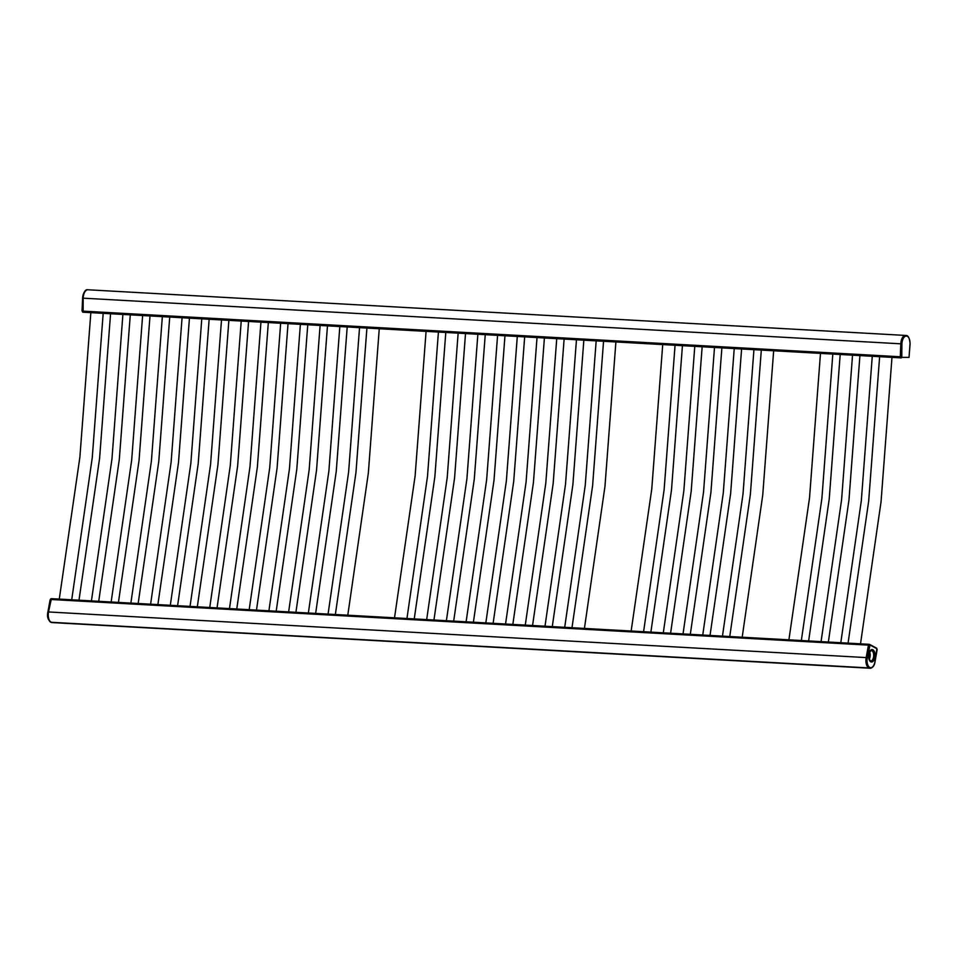 <?xml version="1.0" encoding="UTF-8"?>
<svg xmlns="http://www.w3.org/2000/svg" width="958" height="958" viewBox="0 0 958 958"><rect width="100%" height="100%" fill="white"/><g stroke="black" fill="none" stroke-linecap="round" stroke-linejoin="round"><path stroke-width="1.44" d="M88.1 289.795A8.394 4.323 93.2 0 0 87.98 289.783A8.394 4.323 93.2 0 0 87.861 289.771L87.825 289.771A8.394 4.323 93.2 0 0 83.154 298.166L83.142 312.224L900.771 357.873M900.807 357.873L900.939 357.873A1.401 0.719 -86.8 0 1 900.927 357.873A1.401 0.719 -86.8 0 1 900.292 356.472L900.807 343.85A8.43 4.335 -86.8 0 1 905.621 335.432A8.394 4.323 93.2 0 0 905.514 335.432A8.394 4.323 93.2 0 0 900.807 343.814L900.795 357.873L83.142 312.224M905.514 335.432L87.825 289.771A8.43 4.335 93.2 0 0 87.825 289.771L905.514 335.432M868.906 644.327L51.397 598.654L48.511 611.958A8.394 4.323 93.2 0 0 51.121 622.269L51.145 622.281A8.394 4.323 93.2 0 0 52.151 622.568L869.804 668.229A8.394 4.323 93.2 0 0 869.972 668.229A8.43 4.335 -86.8 0 1 869.792 668.217A8.43 4.335 -86.8 0 1 866.164 657.583A8.394 4.323 93.2 0 0 868.774 667.918A8.394 4.323 93.2 0 0 869.804 668.229L870.127 668.241A8.43 4.335 93.2 0 0 872.989 666.469M869.241 644.375L868.439 645.129L866.164 657.607L868.391 645.405A1.401 0.719 -86.8 0 1 869.145 644.375A1.401 0.719 -86.8 0 1 869.313 644.423M868.774 667.918L51.145 622.281A8.43 4.335 93.2 0 0 51.145 622.281L868.774 667.918M869.636 652.051A5.233 2.694 -86.8 0 1 869.241 659.272M870.786 661.463A5.892 3.03 -86.8 0 1 868.858 654.925A5.892 3.03 -86.8 0 1 872.151 649.919A5.892 3.03 -86.8 0 1 872.858 650.123A5.892 3.03 -86.8 0 1 874.786 656.661A5.892 3.03 -86.8 0 1 871.493 661.667A5.892 3.03 -86.8 0 1 870.786 661.463M47.996 611.911L50.403 599.732L48.511 611.923A8.43 4.335 93.2 0 0 48.511 611.958L866.511 657.607A8.43 4.335 93.2 0 0 870.127 668.241C872.858 667.702 874.474 665.63 874.977 662.002L877.109 649.871M84.771 291.531A7.868 4.048 -86.8 0 0 82.627 298.142L82.029 310.775L82.963 312.2A1.401 0.719 -86.8 0 1 82.939 312.2A1.401 0.719 -86.8 0 1 82.292 310.799L83.154 298.189A8.43 4.335 93.2 0 0 83.154 298.189L82.639 310.823L82.029 310.775L82.627 298.166M82.627 311.099L900.28 356.759M83.154 298.166L900.807 343.814M50.786 599.48L868.439 645.129M901.909 343.898L901.789 357.358L909.034 357.37L910.016 343.898A7.868 4.048 93.2 0 0 906.292 336.042A7.868 4.048 93.2 0 0 901.909 343.898L901.143 343.862L900.628 356.496A1.401 0.719 93.2 0 0 901.274 357.897A1.401 0.719 93.2 0 0 901.286 357.897L901.789 357.358M901.394 356.52L900.292 356.472M908.603 337.527A8.43 4.335 93.2 0 0 905.957 335.456A8.43 4.335 93.2 0 0 901.143 343.862L900.807 343.85M909.034 357.37L910.1 343.886C909.597 338.162 908.208 335.348 905.957 335.456L87.98 289.783M874.905 661.93L876.869 648.71L870.044 645.009L867.265 657.775A7.868 4.048 93.2 0 0 869.708 667.427A7.868 4.048 93.2 0 0 874.905 661.93L874.977 662.002M870.738 661.786A6.215 3.197 -86.8 0 1 868.798 654.146A6.215 3.197 -86.8 0 1 872.918 649.799A6.215 3.197 -86.8 0 1 874.846 657.428A6.215 3.197 -86.8 0 1 870.738 661.786M877.133 649.752L876.869 648.71M870.044 645.009L876.654 648.195L869.96 644.602M869.145 644.375L869.66 644.435A1.401 0.719 93.2 0 0 869.493 644.387A1.401 0.719 93.2 0 0 868.726 645.417L869.481 645.596M868.391 645.405L866.511 657.607L867.265 657.775M869.589 652.159L871.277 650.518A5.233 2.694 -86.8 0 1 871.9 650.698A5.233 2.694 -86.8 0 1 873.624 656.517A5.233 2.694 -86.8 0 1 870.69 660.972A5.233 2.694 -86.8 0 1 870.463 660.936M49.157 620.473A7.868 4.048 -86.8 0 1 47.972 612.03L50.403 599.732A1.401 0.719 -86.8 0 1 51.157 598.702A1.401 0.719 -86.8 0 1 51.205 598.702L50.115 599.78L47.9 611.958C46.798 617.096 48.092 620.628 51.804 622.544A8.43 4.335 -86.8 0 1 48.175 611.911L48.511 611.923M82.388 311.589L82.101 310.787M87.92 289.771L87.633 289.759C85.418 289.268 83.729 292.058 82.544 298.154L82.819 298.178A8.43 4.335 -86.8 0 1 87.633 289.759A8.43 4.335 -86.8 0 1 87.801 289.771M59.276 599.097L79.885 457.146L90.842 312.655M71.718 599.792L92.243 457.816L103.177 313.338M78.999 600.199L99.608 458.247L110.565 313.757M91.429 600.894L111.966 458.918L122.899 314.44M98.722 601.289L119.319 459.349L130.276 314.859M111.152 601.983L131.689 460.02L142.622 315.541M118.433 602.39L139.042 460.451L149.999 315.96M130.875 603.085L151.4 461.121L162.345 316.643M138.156 603.492L158.765 461.552L169.722 317.062M150.598 604.187L171.123 462.223L182.068 317.745M157.878 604.594L178.487 462.654L189.444 318.164M170.308 605.288L190.846 463.325L201.779 318.846M177.601 605.696L198.198 463.756L209.155 319.265M190.031 606.39L210.568 464.426L221.502 319.948M197.312 606.797L217.921 464.858L228.878 320.355M209.754 607.492L230.279 465.516L241.224 321.05M217.035 607.899L237.644 465.959L248.601 321.457M229.477 608.593L250.002 466.618L260.947 322.151M236.758 609.001L257.367 467.049L268.324 322.559M249.188 609.695L269.725 467.72L280.658 323.253M256.481 610.102L277.078 468.151L288.035 323.66M268.911 610.797L289.448 468.821L300.381 324.355M276.191 611.204L296.8 469.252L307.757 324.762M288.633 611.899L309.159 469.923L320.104 325.457M295.914 612.306L316.523 470.354L327.48 325.864M308.356 613L328.881 471.025L339.827 326.558M315.637 613.407L336.246 471.456L347.203 326.965M328.067 614.102L348.604 472.126L359.537 327.66M335.36 614.509L355.957 472.557L366.914 328.067M347.79 615.204L368.327 473.228L379.26 328.762M51.397 598.654L869.05 644.303M394.516 617.814L415.125 475.863L426.082 331.372M406.946 618.509L427.484 476.533L438.417 332.067M414.239 618.916L434.836 476.964L445.793 332.474M426.669 619.61L447.206 477.635L458.14 333.156M433.95 620.018L454.559 478.066L465.516 333.576M446.392 620.712L466.917 478.737L477.862 334.258M453.673 621.119L474.282 479.168L485.239 334.677M466.115 621.814L486.64 479.838L497.585 335.36M473.396 622.221L494.005 480.269L504.962 335.779M485.826 622.916L506.363 480.94L517.296 336.462M493.119 623.311L513.716 481.371L524.673 336.881M505.549 624.005L526.086 482.042L537.019 337.563M512.829 624.412L533.438 482.473L544.395 337.982M525.271 625.107L545.797 483.143L556.742 338.665M532.552 625.514L553.161 483.574L564.118 339.084M544.994 626.209L565.519 484.245L576.465 339.767M552.275 626.616L572.884 484.676L583.841 340.186M564.705 627.31L585.242 485.347L596.175 340.868M571.998 627.718L592.595 485.778L603.552 341.288M584.428 628.412L604.965 486.448L615.898 341.97M675.055 345.275L664.122 489.742L643.584 631.717M662.72 344.581L651.763 489.071L631.154 631.023M694.778 346.377L683.844 490.843L663.307 632.819M682.431 345.682L671.474 490.173L650.877 632.124M714.5 347.479L703.555 491.945L683.03 633.921M702.154 346.784L691.197 491.274L670.588 633.226M734.223 348.58L723.278 493.047L702.753 635.022M721.877 347.886L710.92 492.376L690.311 634.328M753.934 349.682L743.001 494.148L722.464 636.124M741.6 348.987L730.643 493.478L710.034 635.429M773.657 350.784L762.724 495.25L742.187 637.226M761.311 350.089L750.354 494.579L729.756 636.531M832.813 354.089L821.88 498.555L801.343 640.531M820.479 353.394L809.522 497.885L788.913 639.836M852.536 355.179L841.603 499.657L821.066 641.632M840.19 354.496L829.233 498.986L808.636 640.938M872.259 356.28L861.314 500.759L840.789 642.734M859.913 355.598L848.956 500.088L828.359 642.04M891.982 357.382L881.037 501.86L860.512 643.836M879.636 356.699L868.678 501.19L848.07 643.141M870.69 660.972L869.193 659.164"/></g></svg>
